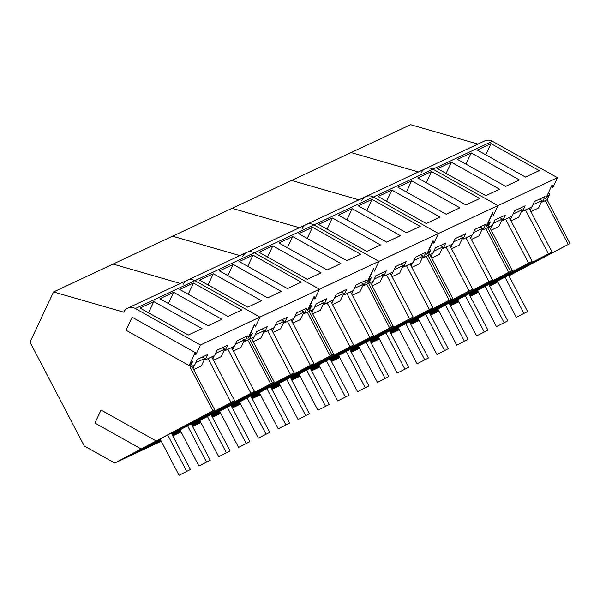 <?xml version="1.0" encoding="UTF-8"?>
<svg xmlns="http://www.w3.org/2000/svg" width="600" height="600" viewBox="0 0 600 600"><rect width="100%" height="100%" fill="white"/><g stroke="black" fill="none" stroke-linecap="round" stroke-linejoin="round"><path stroke-width="0.9" d="M160.17 439.17L179.062 475.305L190.38 469.522L171.36 433.155M179.062 475.305L190.38 469.522M186.667 471.263L167.775 435.127M180.007 429.877L198.9 466.013L210.218 460.23L191.197 423.862M198.9 466.013L210.218 460.23M206.505 461.97L187.613 425.835M199.837 420.585L218.737 456.72L230.055 450.938L211.035 414.57M218.737 456.72L230.055 450.938M226.343 452.678L207.45 416.543M219.675 411.293L238.567 447.428L249.885 441.645L230.873 405.278M238.567 447.428L249.885 441.645M246.18 443.385L227.288 407.25M239.513 402L258.405 438.135L269.722 432.353L250.71 395.985M258.405 438.135L269.722 432.353M266.017 434.092L247.118 397.957M259.35 392.707L278.243 428.842L289.56 423.06L270.548 386.685M278.243 428.842L289.56 423.06M285.847 424.8L266.955 388.665M279.188 383.415L298.08 419.55L309.397 413.768L290.377 377.392M298.08 419.55L309.397 413.768M305.685 415.507L286.793 379.373M299.025 374.123L317.918 410.257L329.235 404.475L310.215 368.1M317.918 410.257L329.235 404.475M325.522 406.215L306.63 370.08M318.855 364.83L337.748 400.965L349.065 395.183L330.053 358.808M337.748 400.965L349.065 395.183M345.36 396.923L326.468 360.788M338.692 355.538L357.585 391.673L368.903 385.89L349.89 349.515M357.585 391.673L368.903 385.89M365.197 387.63L346.305 351.495M358.53 346.245L377.423 382.38L388.74 376.597L369.728 340.222M377.423 382.38L388.74 376.597M385.028 378.337L366.135 342.202M378.368 336.952L397.26 373.087L408.577 367.305L389.558 330.93M397.26 373.087L408.577 367.305M404.865 369.045L385.972 332.91M398.205 327.66L417.097 363.795L428.415 358.013L409.395 321.638M417.097 363.795L428.415 358.013M424.702 359.752L405.81 323.618M418.035 318.368L436.935 354.502L448.252 348.72L429.232 312.345M436.935 354.502L448.252 348.72M444.54 350.46L425.647 314.317M437.873 309.075L456.765 345.21L468.082 339.428L449.07 303.053M456.765 345.21L468.082 339.428M464.377 341.168L445.485 305.025M457.71 299.782L476.603 335.918L487.92 330.135L468.908 293.76M476.603 335.918L487.92 330.135M484.215 331.875L465.322 295.733M477.548 290.49L496.44 326.625L507.757 320.843L488.745 284.468M496.44 326.625L507.757 320.843M504.045 322.582L485.153 286.44M497.385 281.197L516.278 317.332L527.595 311.55L508.575 275.175M516.278 317.332L527.595 311.55M523.882 313.29L504.99 277.147M212.947 410.798L114.727 463.028L84.278 445.972L30 342.142L53.543 291.96L123.712 312.165A9.277 8.617 -115.1 0 1 127.657 308.175A9.277 8.617 -115.1 0 1 135.36 308.55L200.415 344.978L195.847 354.705L195.195 352.53L189.097 365.543L192.735 361.35L190.072 367.035L212.947 410.798L214.763 409.95L123.615 458.46L138.48 451.493L160.433 439.673M226.792 406.065L227.498 406.463L272.46 382.92L213.998 414.007L274.275 382.072L211.575 415.597M227.498 406.463L211.327 415.118M192.067 425.513L200.1 421.088M180.84 431.475L172.597 435.51M180.458 430.74L172.358 435.053M191.738 424.89L254.438 391.365L191.49 424.41M172.23 434.805L180.27 430.38M161.002 440.768L143.453 449.168L160.62 440.033M171.9 434.183L234.6 400.658L171.653 433.702M114.727 463.028L161.25 441.232M172.77 435.832L181.08 431.94M200.228 421.327L192.127 425.632L200.228 421.327M180.907 431.603L174.24 435.15L180.907 431.603M200.167 421.215L199.56 421.522L200.16 421.2M190.072 367.035L191.887 366.188L214.763 409.95M200.415 344.978L259.92 317.1L255.33 326.888L254.558 324.315L247.972 338.362L252.278 333.413L249.577 339.157L272.46 382.92L249.577 339.157L251.392 338.31L274.275 382.072M191.887 366.188L194.745 364.845L197.288 359.423L207.772 354.51L205.23 359.933L211.725 356.895L214.583 355.553L217.125 350.13L227.61 345.218L225.067 350.64L231.555 347.603L234.42 346.26L236.962 340.837L247.447 335.925L244.905 341.347L249.577 339.157L252.248 333.465L248.603 337.665L254.708 324.653L255.36 326.827L259.92 317.1L319.433 289.222L314.843 299.01L314.07 296.438L307.478 310.485L311.782 305.528L309.09 311.28L331.965 355.043L270.892 387.36L333.78 354.195L271.087 387.72M195.195 352.53L132.12 317.205L126.015 330.218L189.097 365.543M135.36 308.55L194.873 280.673L259.92 317.1L194.873 280.673A9.277 8.617 -115.1 0 0 187.17 280.298A9.277 8.617 -115.1 0 0 183.218 284.288M221.858 319.32L173.64 292.312L159.892 298.755L208.11 325.755L221.858 319.32M241.695 310.028L193.478 283.02L179.73 289.462L227.947 316.462L241.695 310.028M153.803 301.605L140.055 308.048L188.273 335.048L202.028 328.612L153.803 301.605L148.553 312.81M53.543 291.96L113.047 264.082L180.39 283.478L113.047 264.082L172.56 236.205L239.903 255.593L172.56 236.205L232.065 208.327L299.407 227.715L232.065 208.327L291.577 180.45L358.92 199.837L291.577 180.45L351.082 152.572L418.425 171.96L351.082 152.572L410.588 124.695L477.938 144.083M156.097 440.895L101.017 410.048L94.912 423.06L141.045 448.897M247.763 340.005L270.645 383.775M237.083 400.59L238.02 401.115M233.37 402.562L234.083 402.96M218.67 410.603L219.292 410.947M217.627 411.09L218.25 411.435M194.175 423.6L193.778 424.455L191.955 425.303M178.748 431.647L178.155 432.908M231.555 347.603L254.438 391.365M227.925 349.298L250.808 393.067M217.245 409.882L218.183 410.408M213.532 411.855L214.245 412.252M206.955 415.357L207.667 415.755M198.833 419.895L199.455 420.24M197.79 420.382L198.413 420.735M174.337 432.893L173.94 433.748L172.118 434.595M158.91 440.947L158.317 442.2M211.725 356.895L234.6 400.658M208.087 358.59L230.97 402.36M197.407 419.175L198.353 419.7M193.695 421.147L194.407 421.545M187.118 424.65L187.83 425.048M178.995 429.188L179.618 429.533M177.953 429.675L178.575 430.028M154.5 442.185L154.102 443.04L143.947 447.795M139.072 450.24L138.48 451.493M204.39 359.46L205.23 359.933M224.228 350.168L225.067 350.64M244.065 340.875L244.905 341.347M173.64 292.312L168.39 303.517M193.478 283.02L188.22 294.225M233.325 350.985L241.013 347.377L244.545 339.855L242.048 338.452M232.635 349.657L234.18 346.373M213.487 360.278L221.183 356.67L224.708 349.147L222.21 347.745M212.798 358.95L214.343 355.665M193.657 369.57L201.345 365.962L204.877 358.44L202.373 357.038M192.96 368.243L194.505 364.957M235.417 344.13L244.545 339.855M215.58 353.423L224.708 349.147M195.743 362.715L204.877 358.44M303.577 312.998L304.41 313.47L309.09 311.28L311.752 305.587L308.115 309.788L314.212 296.775L314.865 298.95L319.433 289.222L378.938 261.345L313.89 224.917L254.377 252.795A9.277 8.617 -115.1 0 0 246.675 252.42A9.277 8.617 -115.1 0 1 254.377 252.795L319.433 289.222L254.377 252.795L194.873 280.673A9.277 8.617 -115.1 0 0 187.17 280.298L127.657 308.175M286.298 378.188L287.01 378.585L331.965 355.043L309.09 311.28L310.905 310.433L333.78 354.195M287.01 378.585L270.832 387.24M251.572 397.635L259.612 393.21M240.353 403.597L232.103 407.632M239.962 402.862L231.862 407.175M251.25 397.013L313.942 363.487L250.995 396.533M231.735 406.928L239.775 402.502M220.515 412.89L212.265 416.925M220.125 412.155L212.025 416.467M231.413 406.305L294.112 372.78L231.165 405.825M211.897 416.22L219.938 411.795M200.678 422.183L192.435 426.217M200.295 421.447L192.188 425.76M192.6 426.54L200.917 422.647M212.438 417.248L220.755 413.355M232.275 407.955L240.593 404.062M259.74 393.45L251.632 397.755L259.74 393.45M240.413 403.725L233.745 407.272L240.413 403.725M259.68 393.338L259.072 393.645L259.673 393.322M251.392 338.31L254.25 336.968L256.793 331.545L267.285 326.632L264.743 332.055L271.23 329.017L274.087 327.675L276.63 322.252L287.115 317.34L284.572 322.763L291.067 319.725L293.925 318.382L296.468 312.96L306.952 308.048L304.41 313.47M281.37 291.442L233.153 264.435L219.397 270.877L267.623 297.877L281.37 291.442M301.207 282.15L252.983 255.142L239.235 261.585L287.452 288.585L301.207 282.15M213.315 273.728L199.56 280.17L247.785 307.17L261.532 300.735L213.315 273.728L208.058 284.933M307.267 312.127L330.15 355.897M296.595 372.712L297.532 373.237M292.875 374.685L293.587 375.082M278.175 382.725L278.798 383.07M277.132 383.212L277.755 383.558M253.688 395.722L253.282 396.577L251.46 397.425M238.252 403.77L237.66 405.03M291.067 319.725L313.942 363.487M287.438 321.42L310.312 365.19M276.757 382.005L277.695 382.53M273.045 383.978L273.75 384.375M266.46 387.48L267.173 387.877M258.337 392.018L258.968 392.362M257.295 392.505L257.925 392.85M233.85 405.015L233.445 405.87L231.63 406.717M218.415 413.062L217.822 414.322M271.23 329.017L294.112 372.78M267.6 330.712L290.475 374.483M256.92 391.298L257.858 391.822M253.208 393.27L253.92 393.668M246.63 396.772L247.335 397.17M238.5 401.31L239.13 401.655M237.458 401.798L238.087 402.143M214.013 414.308L213.608 415.162L211.792 416.01M198.577 422.355L197.985 423.615M263.903 331.582L264.743 332.055M283.74 322.29L284.572 322.763M233.153 264.435L227.895 275.632M252.983 255.142L247.733 266.34M292.837 323.108L300.525 319.5L304.058 311.978L301.56 310.575M292.14 321.78L293.685 318.495M273 332.4L280.688 328.793L284.22 321.27L281.722 319.868M272.31 331.072L273.847 327.788M253.163 341.692L260.85 338.085L264.382 330.562L261.885 329.16M252.472 340.365L254.01 337.08M294.923 316.252L304.058 311.978M275.085 325.545L284.22 321.27M255.255 334.837L264.382 330.562M363.082 285.12L363.923 285.593L368.595 283.403L371.288 277.65L366.983 282.608L373.575 268.56L374.347 271.132L378.938 261.345L313.89 224.917A9.277 8.617 -115.1 0 0 306.188 224.542L246.675 252.42A9.277 8.617 -115.1 0 0 242.73 256.41M345.81 350.31L346.515 350.707L391.478 327.165L330.405 359.483M346.515 350.707L330.345 359.362M311.077 369.757L319.118 365.332M299.858 375.72L291.615 379.755M299.475 374.985L291.375 379.29M310.755 369.135L373.455 335.61L310.507 368.655M291.248 379.05L299.288 374.625M280.02 385.013L271.778 389.048M279.638 384.278L271.538 388.582M290.918 378.428L353.618 344.903L290.67 377.947M271.41 388.342L279.45 383.918M260.19 394.305L251.94 398.34M259.8 393.57L251.7 397.882M252.112 398.662L260.43 394.77M271.95 389.37L280.26 385.478M291.78 380.077L300.097 376.185M319.245 365.572L311.145 369.877L319.245 365.572M299.925 375.847L293.25 379.395L299.925 375.847M319.185 365.46L318.577 365.767L319.178 365.445M310.905 310.433L313.763 309.09L316.305 303.668L326.79 298.755L324.248 304.178L333.6 299.798L336.142 294.375L346.627 289.462L344.085 294.885L353.43 290.505L355.98 285.082L366.465 280.17L363.923 285.593M340.875 263.565L292.657 236.558L278.91 243L327.127 270L340.875 263.565M360.712 254.265L312.495 227.265L298.748 233.708L346.965 260.707L360.712 254.265M272.82 245.85L259.072 252.292L307.29 279.293L321.045 272.858L272.82 245.85L267.57 257.048M422.588 257.243L423.428 257.715L428.1 255.525L430.8 249.772L426.495 254.73L433.088 240.683L433.86 243.255L438.45 233.468L373.395 197.04A9.277 8.617 -115.1 0 0 365.692 196.665L306.188 224.542A9.277 8.617 -115.1 0 1 313.89 224.917L373.395 197.04L438.45 233.468L378.938 261.345L374.377 271.072L373.725 268.89L367.62 281.91L371.265 277.71L368.595 283.403L391.478 327.165L330.413 359.498M366.78 284.25L389.662 328.02M356.1 344.835L357.038 345.36M352.388 346.808L353.1 347.205M337.68 354.847L338.31 355.192M336.638 355.335L337.267 355.68M313.192 367.845L312.795 368.7L310.972 369.548M297.757 375.892L297.173 377.153M350.572 291.84L373.455 335.61M346.942 293.543L369.825 337.312M336.263 354.127L337.2 354.653M332.55 356.1L333.263 356.498M325.972 359.603L326.685 360M317.85 364.14L318.472 364.485M316.808 364.627L317.43 364.972M293.355 377.138L292.957 377.993L291.135 378.84M277.928 385.185L277.335 386.445M330.735 301.132L353.618 344.903M327.105 302.835L349.987 346.605M316.425 363.42L317.37 363.945M312.712 365.392L313.425 365.79M306.135 368.895L306.847 369.293M298.013 373.433L298.635 373.778M296.97 373.92L297.593 374.265M273.517 386.43L273.12 387.285L271.298 388.132M258.09 394.478L257.498 395.737M323.407 303.705L324.248 304.178M343.245 294.413L344.085 294.885M292.657 236.558L287.407 247.755M312.495 227.265L307.237 238.462M352.343 295.23L360.03 291.623L363.562 284.1L361.065 282.697M351.653 293.903L353.19 290.618M332.505 304.522L340.2 300.915L343.725 293.392L341.228 291.99M331.815 303.195L333.36 299.91M312.668 313.815L320.362 310.207L323.895 302.685L321.39 301.282M311.978 312.487L313.522 309.202M354.435 288.375L363.562 284.1M334.597 297.668L343.725 293.392M314.76 306.96L323.895 302.685M393.293 326.317L370.41 282.548L368.595 283.403L391.478 327.165L393.293 326.317L330.593 359.843M306.188 224.542A9.277 8.617 -115.1 0 0 302.235 228.532M405.315 322.433L406.028 322.83L450.982 299.288L392.52 330.375L452.798 298.44L390.097 331.965M406.028 322.83L389.85 331.485M370.59 341.88L378.63 337.455M359.37 347.843L351.12 351.877M358.98 347.108L350.88 351.413M370.267 341.257L432.96 307.733L370.013 340.778M350.752 351.173L358.793 346.748M339.532 357.135L331.282 361.17M339.142 356.4L331.043 360.705M350.43 350.55L413.13 317.025L350.175 350.07M330.915 360.465L338.955 356.04M319.695 366.428L311.452 370.462M319.312 365.692L311.205 369.998M311.618 370.785L319.935 366.892M331.455 361.493L339.772 357.6M351.293 352.2L359.61 348.308M378.757 337.695L370.65 342L378.757 337.695M359.43 347.97L352.763 351.517L359.43 347.97M378.697 337.582L378.09 337.89L378.69 337.567M370.41 282.548L373.267 281.212L375.81 275.79L386.303 270.877L383.752 276.3L393.105 271.92L395.647 266.498L406.132 261.585L403.59 267.007L412.942 262.627L415.485 257.205L425.97 252.292L423.428 257.715M400.388 235.68L352.163 208.68L338.415 215.123L386.64 242.123L400.388 235.68M420.225 226.388L372 199.388L358.252 205.83L406.47 232.83L420.225 226.388M332.332 217.972L318.577 224.415L366.803 251.415L380.55 244.972L332.332 217.972L327.075 229.17M482.1 229.365L482.94 229.837L487.612 227.647L490.305 221.895L486 226.853L492.592 212.798L493.365 215.377L497.955 205.59L432.908 169.163A9.277 8.617 -115.1 0 0 425.205 168.788L365.692 196.665A9.277 8.617 -115.1 0 1 373.395 197.04L432.908 169.163L497.955 205.59L438.45 233.468L433.882 243.195L433.23 241.013L427.132 254.025L430.77 249.833L428.1 255.525L450.982 299.288L428.1 255.525L429.923 254.67L452.798 298.44M426.285 256.373L449.168 300.142M415.605 316.957L416.55 317.483M411.893 318.93L412.605 319.327M397.192 326.97L397.815 327.315M396.15 327.457L396.772 327.803M372.705 339.96L372.3 340.822L370.478 341.67M357.27 348.015L356.678 349.275M410.085 263.962L432.96 307.733M406.455 265.665L429.33 309.435M395.775 326.25L396.713 326.775M392.062 328.222L392.768 328.62M385.478 331.725L386.19 332.123M377.355 336.263L377.985 336.608M376.312 336.75L376.942 337.095M352.868 349.26L352.462 350.115L350.647 350.962M337.433 357.308L336.84 358.567M390.248 273.255L413.13 317.025M386.618 274.957L409.493 318.728M375.938 335.543L376.875 336.067M372.225 337.515L372.93 337.913M365.647 341.017L366.353 341.415M357.517 345.555L358.147 345.9M356.475 346.043L357.105 346.388M333.03 358.553L332.625 359.407L330.81 360.255M317.595 366.6L317.002 367.86M382.92 275.827L383.752 276.3M402.757 266.535L403.59 267.007M352.163 208.68L346.913 219.877M372 199.388L366.75 210.585M411.855 267.353L419.543 263.745L423.075 256.222L420.577 254.82M411.158 266.025L412.702 262.74M392.018 276.645L399.705 273.038L403.237 265.515L400.74 264.112M391.327 275.317L392.865 272.032M372.18 285.938L379.868 282.33L383.4 274.808L380.903 273.405M371.49 284.61L373.028 281.325M413.94 260.498L423.075 256.222M394.103 269.79L403.237 265.515M374.265 279.082L383.4 274.808M365.692 196.665A9.277 8.617 -115.1 0 0 361.748 200.655M464.827 294.555L465.533 294.952L510.495 271.41L449.415 303.72M465.533 294.952L449.362 303.608M430.095 314.002L438.135 309.577M418.875 319.965L410.632 324M418.493 319.23L410.393 323.535M429.772 313.38L492.472 279.855L429.525 312.9M410.265 323.295L418.298 318.87M399.037 329.257L390.795 333.293M398.655 328.522L390.555 332.827M409.935 322.673L472.635 289.147L409.688 322.192M390.428 332.587L398.467 328.163M379.2 338.55L370.957 342.585M378.817 337.815L370.718 342.12M371.13 342.907L379.447 339.015M390.967 333.615L399.278 329.722M410.798 324.322L419.115 320.43M438.263 309.817L430.162 314.123L438.263 309.817M418.942 320.093L412.268 323.632L418.942 320.093M438.202 309.705L437.595 310.013L438.195 309.69M429.923 254.67L432.78 253.335L435.322 247.913L445.808 243L443.265 248.423L452.618 244.042L455.16 238.62L465.645 233.708L463.103 239.13L472.447 234.75L474.99 229.327L485.482 224.415L482.94 229.837M459.893 207.803L411.675 180.803L397.928 187.245L446.145 214.245L459.893 207.803M479.73 198.51L431.513 171.51L417.757 177.953L465.982 204.952L479.73 198.51M391.838 190.095L378.09 196.538L426.308 223.538L440.055 217.095L391.838 190.095L386.588 201.292M492.412 141.285A9.277 8.617 -115.1 0 0 484.71 140.91L425.205 168.788A9.277 8.617 -115.1 0 1 432.908 169.163L492.412 141.285L557.467 177.712L497.955 205.59L493.395 215.317L492.743 213.135L486.638 226.147L490.283 221.955L487.612 227.647L510.495 271.41L449.43 303.743M485.798 228.495L508.673 272.265M475.118 289.08L476.055 289.605M471.405 291.053L472.118 291.45M456.697 299.093L457.327 299.438M455.655 299.58L456.285 299.925M432.21 312.082L431.805 312.945L429.99 313.793M416.775 320.138L416.183 321.397M469.59 236.085L492.472 279.855M465.96 237.788L488.842 281.558M455.28 298.373L456.217 298.897M451.567 300.345L452.28 300.743M444.99 303.847L445.695 304.245M436.868 308.385L437.49 308.73M435.825 308.873L436.447 309.218M412.373 321.375L411.975 322.237L410.153 323.085M396.945 329.43L396.353 330.69M449.752 245.377L472.635 289.147M446.123 247.08L469.005 290.85M435.442 307.665L436.38 308.19M431.73 309.638L432.442 310.035M425.153 313.14L425.865 313.538M417.03 317.678L417.653 318.022M415.987 318.165L416.61 318.51M392.535 330.668L392.138 331.53L390.315 332.377M377.108 338.722L376.515 339.983M442.425 247.95L443.265 248.423M462.263 238.657L463.103 239.13M411.675 180.803L406.425 192M431.513 171.51L426.255 182.708M471.36 239.475L479.048 235.868L482.58 228.345L480.082 226.942M470.67 238.147L472.207 234.862M451.522 248.767L459.21 245.16L462.743 237.638L460.245 236.235M450.832 247.44L452.377 244.155M431.685 258.06L439.38 254.452L442.905 246.93L440.408 245.528M430.995 256.733L432.54 253.447M473.452 232.62L482.58 228.345M453.615 241.913L462.743 237.638M433.778 251.205L442.905 246.93M512.31 270.562L489.428 226.792L487.612 227.647L510.495 271.41L512.31 270.562L449.61 304.087M425.205 168.788A9.277 8.617 -115.1 0 0 421.252 172.778M524.332 266.678L525.045 267.075L570 243.532L508.928 275.843M525.045 267.075L508.868 275.73M489.607 286.125L497.647 281.7M478.388 292.087L470.138 296.123M477.998 291.353L469.897 295.657M489.285 285.502L551.977 251.978L489.03 285.022M469.77 295.418L477.81 290.993M458.55 301.38L450.3 305.415M458.16 300.645L450.06 304.95M469.447 294.795L532.14 261.27L469.192 294.315M449.933 304.71L457.972 300.285M438.713 310.673L430.47 314.707M438.322 309.938L430.222 314.243M430.635 315.03L438.952 311.138M450.472 305.737L458.79 301.845M470.31 296.445L478.447 292.215M497.768 281.94L489.668 286.245M497.707 281.82L497.1 282.135L497.707 281.812M557.467 177.712L552.877 187.5L552.105 184.92L545.513 198.975L549.817 194.017L547.118 199.77L570 243.532M489.428 226.792L492.285 225.458L494.827 220.035L505.312 215.123L502.77 220.545L512.123 216.165L514.665 210.743L525.15 205.83L522.607 211.252L531.96 206.873L534.502 201.45L544.987 196.538L542.445 201.96L547.118 199.77M519.405 179.925L471.18 152.925L457.433 159.368L505.65 186.368L519.405 179.925M539.243 170.632L491.018 143.632L477.27 150.075L525.487 177.075L539.243 170.632M451.35 162.218L437.595 168.66L485.82 195.66L499.567 189.218L451.35 162.218L446.092 173.415M552.877 187.5L551.303 186.623M549.817 194.017L548.25 193.14M545.303 200.618L568.185 244.388M534.623 261.202L535.567 261.728M530.91 263.175L531.623 263.572M516.21 271.207L516.832 271.56M515.168 271.702L515.79 272.048M491.715 284.205L491.317 285.06L489.495 285.915M476.287 292.26L475.695 293.52M529.102 208.208L551.977 251.978M525.465 209.91L548.347 253.68M514.793 270.495L515.73 271.02M511.08 272.468L511.785 272.865M504.495 275.97L505.207 276.368M496.373 280.5L496.995 280.853M495.33 280.995L495.952 281.34M471.885 293.498L471.48 294.353L469.658 295.207M456.45 301.553L455.857 302.812M509.265 217.5L532.14 261.27M505.635 219.202L528.51 262.972M494.955 279.788L495.893 280.312M491.243 281.76L491.947 282.157M484.658 285.263L485.37 285.66M476.535 289.793L477.165 290.145M475.493 290.288L476.123 290.632M452.048 302.79L451.643 303.653L449.827 304.5M436.612 310.845L436.02 312.105M501.938 220.072L502.77 220.545M521.775 210.78L522.607 211.252M541.605 201.487L542.445 201.96M471.18 152.925L465.93 164.123M491.018 143.632L485.768 154.83M530.873 211.597L538.56 207.99L542.092 200.468L539.588 199.065M530.175 210.27L531.72 206.985M511.035 220.89L518.722 217.282L522.255 209.76L519.757 208.358M510.338 219.562L511.882 216.278M491.197 230.183L498.885 226.575L502.418 219.053L499.92 217.65M490.507 228.855L492.045 225.57M532.957 204.743L542.092 200.468M513.12 214.035L522.255 209.76M493.283 223.327L502.418 219.053M246.675 252.42L187.17 280.298"/></g></svg>
